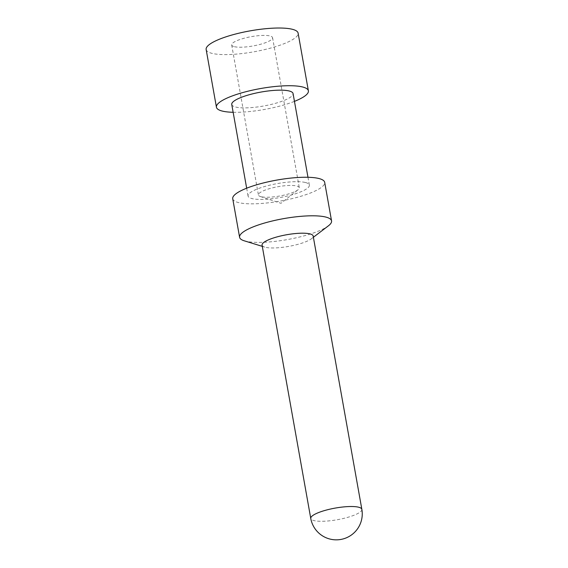 <?xml version="1.0" encoding="UTF-8"?>
<svg xmlns="http://www.w3.org/2000/svg" width="568" height="568" viewBox="0 0 568 568"><rect width="100%" height="100%" fill="white"/><g stroke="black" fill="none" stroke-linecap="round" stroke-linejoin="round"><path stroke-width="0.43" stroke-dasharray="2.84 2.13" d="M234.421 46.697A20.76 4.729 169.9 0 0 257.822 44.964A20.76 4.729 169.9 0 0 272.562 37.673A20.76 4.729 169.9 0 0 251.297 36.657A20.76 4.729 169.9 0 0 231.694 44.95A20.76 4.729 169.9 0 0 234.421 46.697M206.149 49.501A46.704 10.643 169.9 0 0 253.995 51.787A46.704 10.643 169.9 0 0 298.108 33.121M233.143 112.287A46.704 10.643 169.9 0 0 294.451 101.367M261.145 196.734A20.76 4.729 -10.1 0 1 260.35 196.514A20.76 4.729 -10.1 0 1 258.419 194.987A20.76 4.729 -10.1 0 1 278.022 186.687A20.76 4.729 -10.1 0 1 299.286 187.703A20.76 4.729 -10.1 0 1 298.001 189.804A20.76 4.729 -10.1 0 1 280.535 195.846A20.76 4.729 -10.1 0 1 261.145 196.734M231.751 104.477A31.133 7.093 169.9 0 0 235.841 107.096A31.133 7.093 169.9 0 0 270.95 104.491A31.133 7.093 169.9 0 0 293.06 93.557M262.075 245.135A25.943 5.914 169.9 0 0 264.688 247.101A25.943 5.914 169.9 0 0 265.483 247.314A25.943 5.914 169.9 0 0 289.502 246.249A25.943 5.914 169.9 0 0 311.399 238.78A25.943 5.914 169.9 0 0 313.167 236.032M244.297 240.825A46.704 10.643 169.9 0 0 245.731 241.215A46.704 10.643 169.9 0 0 288.956 239.291A46.704 10.643 169.9 0 0 328.368 225.851M232.731 198.743A46.704 10.643 169.9 0 0 280.578 201.022A46.704 10.643 169.9 0 0 324.69 182.364M305.279 182.47A31.133 7.093 169.9 0 0 270.169 185.076A31.133 7.093 169.9 0 0 248.06 196.01A31.133 7.093 169.9 0 0 279.953 197.536A31.133 7.093 169.9 0 0 309.361 185.09A31.133 7.093 169.9 0 0 305.279 182.47M361.851 509.347A25.943 5.914 -10.1 0 1 337.342 519.72A25.943 5.914 -10.1 0 1 310.76 518.449M260.35 196.514L280.982 203.301L298.001 189.804M231.694 44.95L258.419 194.987M272.562 37.673L299.286 187.703M311.399 238.78L313.387 237.261M264.688 247.101L262.295 246.363M246.668 188.207L248.06 196.01M307.977 177.287L309.361 185.09"/><path stroke-width="0.85" d="M294.451 101.367A46.704 10.643 169.9 0 0 308.389 90.83L298.108 33.121A46.704 10.643 169.9 0 0 291.973 29.195A46.704 10.643 169.9 0 0 239.313 33.1A46.704 10.643 169.9 0 0 206.149 49.501L216.429 107.21A46.704 10.643 169.9 0 0 233.143 112.287M308.389 90.83A46.704 10.643 169.9 0 0 302.254 86.897A46.704 10.643 169.9 0 0 249.593 90.809A46.704 10.643 169.9 0 0 216.429 107.21M307.977 177.287L293.06 93.557A31.133 7.093 169.9 0 0 288.97 90.937A31.133 7.093 169.9 0 0 253.868 93.542A31.133 7.093 169.9 0 0 231.751 104.477L246.668 188.207M309.759 233.846A25.943 5.914 169.9 0 0 280.507 236.018A25.943 5.914 169.9 0 0 262.075 245.135L310.76 518.449A25.943 5.914 -10.1 0 1 329.191 509.34A25.943 5.914 -10.1 0 1 358.443 507.167A25.943 5.914 -10.1 0 1 361.851 509.347L313.167 236.032A25.943 5.914 169.9 0 0 309.759 233.846M313.387 237.261L328.368 225.851A46.704 10.643 169.9 0 0 331.556 220.902A46.704 10.643 169.9 0 0 325.421 216.976A46.704 10.643 169.9 0 0 272.761 220.881A46.704 10.643 169.9 0 0 239.597 237.282A46.704 10.643 169.9 0 0 244.297 240.825L262.295 246.363M331.556 220.902L324.69 182.364A46.704 10.643 169.9 0 0 318.556 178.43A46.704 10.643 169.9 0 0 265.895 182.342A46.704 10.643 169.9 0 0 232.731 198.743L239.597 237.282M310.76 518.449A25.943 25.943 0 0 0 340.857 539.444A25.943 25.943 0 0 0 361.851 509.347"/></g></svg>
